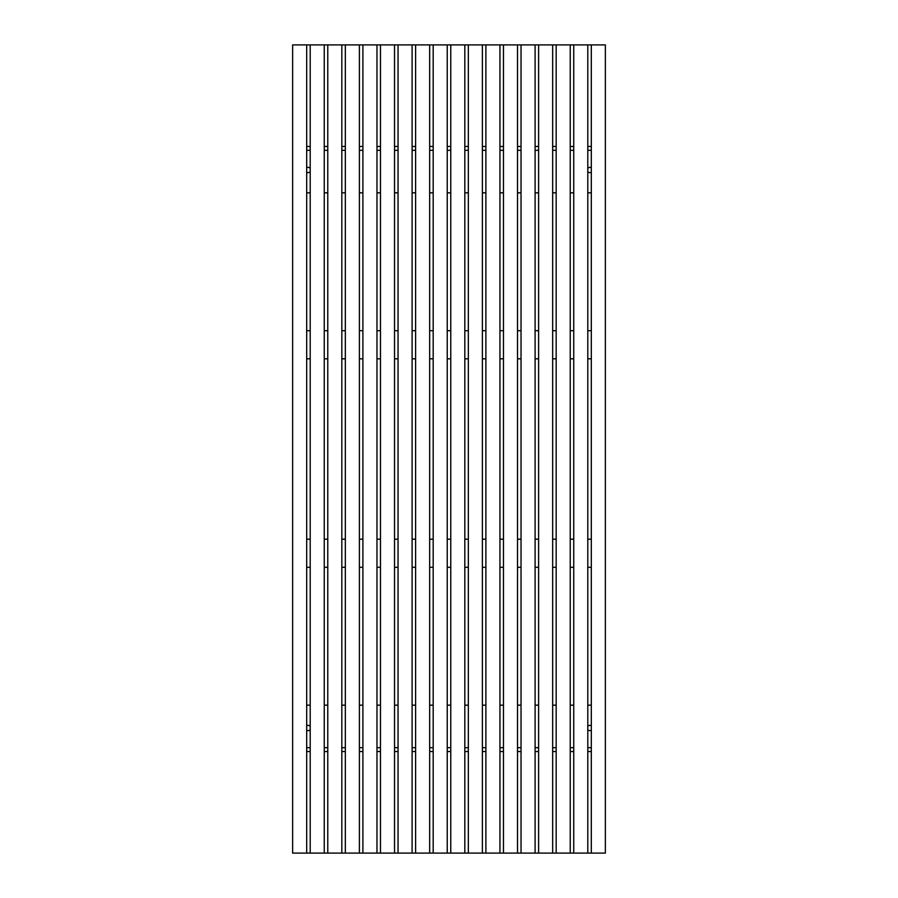 <?xml version="1.0" encoding="UTF-8"?>
<svg xmlns="http://www.w3.org/2000/svg" width="898" height="898" viewBox="0 0 898 898"><rect width="100%" height="100%" fill="white"/><g stroke="black" fill="none" stroke-linecap="round" stroke-linejoin="round"><path stroke-width="1.35" d="M306.689 747.686L310.203 747.686M324.257 747.686L327.77 747.686M341.824 747.686L345.337 747.686M359.391 747.686L362.904 747.686M376.969 747.686L380.483 747.686M394.536 747.686L398.05 747.686M412.103 747.686L415.617 747.686M429.671 747.686L433.184 747.686M447.238 747.686L450.762 747.686M464.816 747.686L468.329 747.686M482.383 747.686L485.897 747.686M499.95 747.686L503.464 747.686M517.517 747.686L521.031 747.686M535.096 747.686L538.609 747.686M552.663 747.686L556.176 747.686M570.23 747.686L573.743 747.686M587.797 747.686L591.311 747.686M591.311 853.1L587.797 853.1L587.797 44.9L605.364 44.9L605.364 853.1L591.311 853.1L591.311 44.9M587.797 853.1L570.23 853.1L570.23 44.9L587.797 44.9M570.23 853.1L552.663 853.1L552.663 44.9L570.23 44.9M552.663 853.1L535.096 853.1L535.096 44.9L552.663 44.9M535.096 853.1L517.517 853.1L517.517 44.9L535.096 44.9M517.517 853.1L499.95 853.1L499.95 44.9L517.517 44.9M499.95 853.1L482.383 853.1L482.383 44.9L499.95 44.9M482.383 853.1L464.816 853.1L464.816 44.9L482.383 44.9M464.816 853.1L447.238 853.1L447.238 44.9L464.816 44.9M447.238 853.1L429.671 853.1L429.671 44.9L447.238 44.9M429.671 853.1L412.103 853.1L412.103 44.9L429.671 44.9M412.103 853.1L394.536 853.1L394.536 44.9L412.103 44.9M394.536 853.1L376.969 853.1L376.969 44.9L394.536 44.9M376.969 853.1L359.391 853.1L359.391 44.9L376.969 44.9M359.391 853.1L341.824 853.1L341.824 44.9L359.391 44.9M341.824 853.1L324.257 853.1L324.257 44.9L341.824 44.9M324.257 853.1L306.689 853.1L306.689 44.9L324.257 44.9M591.311 725.775A2.638 2.638 0 0 0 587.797 726.426M587.797 729.591A2.638 2.638 0 0 0 591.311 730.231M310.203 726.426A2.638 2.638 0 0 0 306.689 725.775M306.689 730.231A2.638 2.638 0 0 0 310.203 729.591M591.311 705.166L587.797 705.166M573.743 705.166L570.23 705.166M556.176 705.166L552.663 705.166M538.609 705.166L535.096 705.166M521.031 705.166L517.517 705.166M503.464 705.166L499.95 705.166M485.897 705.166L482.383 705.166M468.329 705.166L464.816 705.166M450.762 705.166L447.238 705.166M433.184 705.166L429.671 705.166M415.617 705.166L412.103 705.166M398.05 705.166L394.536 705.166M380.483 705.166L376.969 705.166M362.904 705.166L359.391 705.166M345.337 705.166L341.824 705.166M327.77 705.166L324.257 705.166M310.203 705.166L306.689 705.166M327.77 738.717L327.77 744.341M570.23 732.05L570.23 726.426M570.23 744.341L570.23 738.717M327.77 726.426L327.77 732.05M503.464 747.506L501.713 747.686M396.287 747.686L394.536 747.506M591.311 150.314L587.797 150.314M573.743 150.314L570.23 150.314M556.176 150.314L552.663 150.314M538.609 150.314L535.096 150.314M521.031 150.314L517.517 150.314M503.464 150.314L499.95 150.314M485.897 150.314L482.383 150.314M468.329 150.314L464.816 150.314M450.762 150.314L447.238 150.314M433.184 150.314L429.671 150.314M415.617 150.314L412.103 150.314M398.05 150.314L394.536 150.314M380.483 150.314L376.969 150.314M362.904 150.314L359.391 150.314M345.337 150.314L341.824 150.314M327.77 150.314L324.257 150.314M310.203 150.314L306.689 150.314M306.689 172.225A2.638 2.638 0 0 0 310.203 171.574M310.203 168.409A2.638 2.638 0 0 0 306.689 167.769M587.797 171.574A2.638 2.638 0 0 0 591.311 172.225M591.311 167.769A2.638 2.638 0 0 0 587.797 168.409M306.689 192.834L310.203 192.834M324.257 192.834L327.77 192.834M341.824 192.834L345.337 192.834M359.391 192.834L362.904 192.834M376.969 192.834L380.483 192.834M394.536 192.834L398.05 192.834M412.103 192.834L415.617 192.834M429.671 192.834L433.184 192.834M447.238 192.834L450.762 192.834M464.816 192.834L468.329 192.834M482.383 192.834L485.897 192.834M499.95 192.834L503.464 192.834M517.517 192.834L521.031 192.834M535.096 192.834L538.609 192.834M552.663 192.834L556.176 192.834M570.23 192.834L573.743 192.834M587.797 192.834L591.311 192.834M570.23 159.283L570.23 153.659M327.77 165.95L327.77 171.574M327.77 153.659L327.77 159.283M570.23 171.574L570.23 165.95M394.536 150.494L396.287 150.314M501.713 150.314L503.464 150.494M306.689 44.9L292.636 44.9L292.636 853.1L306.689 853.1M310.203 853.1L310.203 44.9M327.77 853.1L327.77 44.9M345.337 853.1L345.337 44.9M362.904 853.1L362.904 44.9M380.483 853.1L380.483 44.9M398.05 853.1L398.05 44.9M415.617 853.1L415.617 44.9M433.184 853.1L433.184 44.9M450.762 853.1L450.762 44.9M468.329 853.1L468.329 44.9M485.897 853.1L485.897 44.9M503.464 853.1L503.464 44.9M521.031 853.1L521.031 44.9M538.609 853.1L538.609 44.9M556.176 853.1L556.176 44.9M573.743 853.1L573.743 44.9M306.689 567.3L310.203 567.3M324.257 567.3L327.77 567.3M341.824 567.3L345.337 567.3M359.391 567.3L362.904 567.3M376.969 567.3L380.483 567.3M394.536 567.3L398.05 567.3M412.103 567.3L415.617 567.3M429.671 567.3L433.184 567.3M447.238 567.3L450.762 567.3M464.816 567.3L468.329 567.3M482.383 567.3L485.897 567.3M499.95 567.3L503.464 567.3M517.517 567.3L521.031 567.3M535.096 567.3L538.609 567.3M552.663 567.3L556.176 567.3M570.23 567.3L573.743 567.3M587.797 567.3L591.311 567.3M591.311 539.193L587.797 539.193M573.743 539.193L570.23 539.193M556.176 539.193L552.663 539.193M538.609 539.193L535.096 539.193M521.031 539.193L517.517 539.193M503.464 539.193L499.95 539.193M485.897 539.193L482.383 539.193M468.329 539.193L464.816 539.193M450.762 539.193L447.238 539.193M433.184 539.193L429.671 539.193M415.617 539.193L412.103 539.193M398.05 539.193L394.536 539.193M380.483 539.193L376.969 539.193M362.904 539.193L359.391 539.193M345.337 539.193L341.824 539.193M327.77 539.193L324.257 539.193M310.203 539.193L306.689 539.193M306.689 358.807L310.203 358.807M324.257 358.807L327.77 358.807M341.824 358.807L345.337 358.807M359.391 358.807L362.904 358.807M376.969 358.807L380.483 358.807M394.536 358.807L398.05 358.807M412.103 358.807L415.617 358.807M429.671 358.807L433.184 358.807M447.238 358.807L450.762 358.807M464.816 358.807L468.329 358.807M482.383 358.807L485.897 358.807M499.95 358.807L503.464 358.807M517.517 358.807L521.031 358.807M535.096 358.807L538.609 358.807M552.663 358.807L556.176 358.807M570.23 358.807L573.743 358.807M587.797 358.807L591.311 358.807M591.311 330.7L587.797 330.7M573.743 330.7L570.23 330.7M556.176 330.7L552.663 330.7M538.609 330.7L535.096 330.7M521.031 330.7L517.517 330.7M503.464 330.7L499.95 330.7M485.897 330.7L482.383 330.7M468.329 330.7L464.816 330.7M450.762 330.7L447.238 330.7M433.184 330.7L429.671 330.7M415.617 330.7L412.103 330.7M398.05 330.7L394.536 330.7M380.483 330.7L376.969 330.7M362.904 330.7L359.391 330.7M345.337 330.7L341.824 330.7M327.77 330.7L324.257 330.7M310.203 330.7L306.689 330.7M591.311 751.547L587.797 751.547M573.743 751.547L570.23 751.547M556.176 751.547L552.663 751.547M538.609 751.547L535.096 751.547M521.031 751.547L517.517 751.547M503.464 751.547L499.95 751.547M485.897 751.547L482.383 751.547M468.329 751.547L464.816 751.547M450.762 751.547L447.238 751.547M433.184 751.547L429.671 751.547M415.617 751.547L412.103 751.547M398.05 751.547L394.536 751.547M380.483 751.547L376.969 751.547M362.904 751.547L359.391 751.547M345.337 751.547L341.824 751.547M327.77 751.547L324.257 751.547M310.203 751.547L306.689 751.547M306.689 146.453L310.203 146.453M324.257 146.453L327.77 146.453M341.824 146.453L345.337 146.453M359.391 146.453L362.904 146.453M376.969 146.453L380.483 146.453M394.536 146.453L398.05 146.453M412.103 146.453L415.617 146.453M429.671 146.453L433.184 146.453M447.238 146.453L450.762 146.453M464.816 146.453L468.329 146.453M482.383 146.453L485.897 146.453M499.95 146.453L503.464 146.453M517.517 146.453L521.031 146.453M535.096 146.453L538.609 146.453M552.663 146.453L556.176 146.453M570.23 146.453L573.743 146.453M587.797 146.453L591.311 146.453"/></g></svg>
